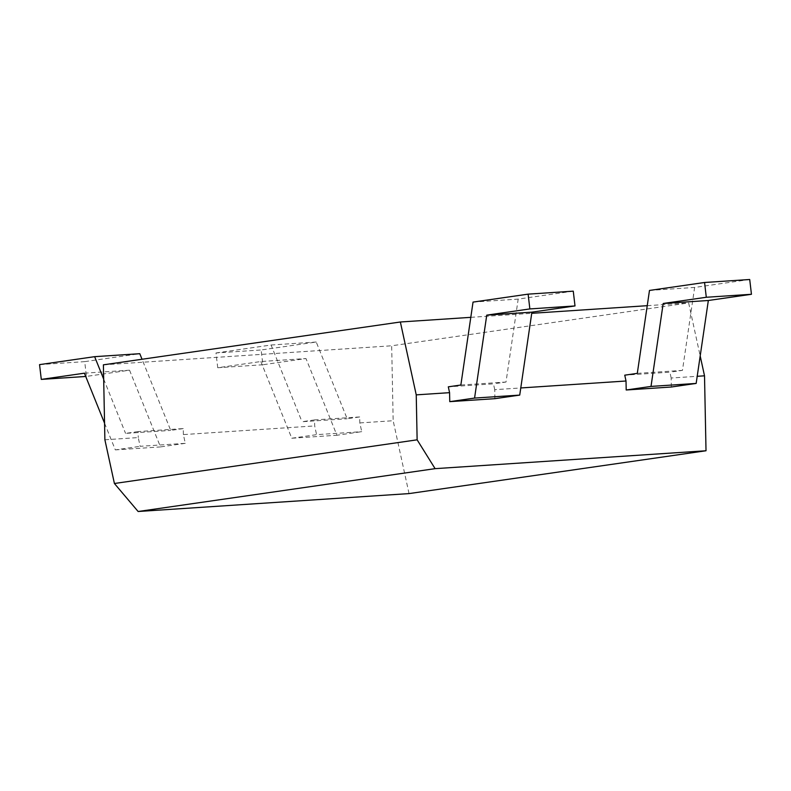 <?xml version="1.0" encoding="UTF-8"?>
<svg xmlns="http://www.w3.org/2000/svg" width="791" height="791" viewBox="0 0 791 791"><rect width="100%" height="100%" fill="white"/><g stroke="black" fill="none" stroke-linecap="round" stroke-linejoin="round"><path stroke-width="0.59" stroke-dasharray="3.96 2.97" d="M262.879 364.76L217.733 367.746L260.832 361.527L305.988 358.541L262.879 364.76L261.139 349.978L316.232 342.028L347.16 418.746L359.707 416.936L359.826 422.928L361.734 431.668L336.917 435.248L305.988 358.541M260.832 361.527L291.77 438.234L336.917 435.248M217.733 367.746L215.992 352.964L261.139 349.978M291.77 438.234L316.578 434.655L361.734 431.668M359.707 416.936L314.561 419.912L314.68 425.914L316.578 434.655M314.561 419.912L302.004 421.732L347.16 418.746M215.992 352.964L271.076 345.014L302.004 421.732M271.076 345.014L316.232 342.028M104.887 439.776L138.237 437.571L140.136 446.312L185.292 443.336L183.383 434.585L314.68 425.914M183.383 434.585L183.265 428.593L138.118 431.579L138.237 437.571M359.826 422.928L393.167 420.723L391.674 345.786L688.645 302.943L700.193 355.97M103.394 364.829L391.674 345.786M409.036 493.594L393.167 420.723M470.793 317.339L531.73 313.315M647.236 305.682L688.645 302.943M84.4 373.184L129.546 370.198L86.437 376.417L84.706 361.635L139.789 353.696M129.546 370.198L160.484 446.915L185.292 443.336M183.265 428.593L170.718 430.403L142.034 359.262M138.118 431.579L125.561 433.389L170.718 430.403M104.56 423.195L115.328 449.891L140.136 446.312M103.68 379.107L125.561 433.389M115.328 449.891L160.484 446.915M494.909 398.674L494.731 389.676L520.765 387.956M671.351 387.007L671.173 378.019L697.207 376.298M671.173 378.019L669.898 372.185L624.752 375.171M494.731 389.676L493.465 383.843L448.309 386.829M85.715 376.467L86.437 376.417M39.55 364.621L84.706 361.635M749.71 279.5L694.627 287.449L682.455 370.376L669.898 372.185M573.267 291.157L518.184 299.107L506.013 382.033L493.465 383.843M460.856 385.019L506.013 382.033M637.299 373.362L682.455 370.376M649.48 290.435L694.627 287.449M473.038 302.093L518.184 299.107"/><path stroke-width="1.19" d="M104.887 439.776L103.394 364.829L400.365 321.996L416.234 394.867L417.134 439.826L114.408 483.499L104.887 439.776M417.134 439.826L435.099 468.658L138.128 511.5L114.408 483.499M138.128 511.5L409.036 493.594L706.017 450.761L704.514 375.814L700.193 355.97M400.365 321.996L470.793 317.339M531.73 313.315L647.236 305.682M104.56 423.195L84.4 373.184L41.29 379.403L39.55 364.621L94.633 356.672L139.789 353.696L142.034 359.262M94.633 356.672L103.68 379.107M435.099 468.658L706.017 450.761M416.234 394.867L449.575 392.662L448.309 386.829L460.856 385.019L473.038 302.093L528.121 294.143L573.267 291.157L575.008 305.939L531.898 312.158L519.727 395.095L494.909 398.674L449.763 401.65L449.575 392.662M520.765 387.956L626.017 381.005L624.752 375.171L637.299 373.362L649.48 290.435L704.563 282.486L749.71 279.5L751.45 294.282L708.341 300.501L696.159 383.427L671.351 387.007L626.195 389.993L626.017 381.005M697.207 376.298L704.514 375.814M41.29 379.403L85.715 376.467M626.195 389.993L651.013 386.413L696.159 383.427M704.563 282.486L706.294 297.268L663.184 303.487L651.013 386.413M449.763 401.65L474.57 398.071L519.727 395.095M528.121 294.143L529.861 308.925L486.752 315.144L474.57 398.071M706.294 297.268L751.45 294.282M663.184 303.487L708.341 300.501M529.861 308.925L575.008 305.939M486.752 315.144L531.898 312.158"/></g></svg>
